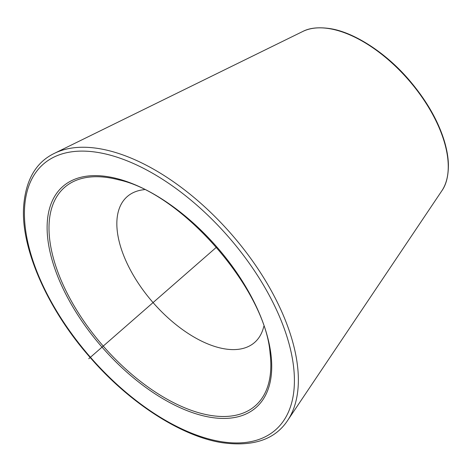 <?xml version="1.0" encoding="UTF-8"?>
<svg xmlns="http://www.w3.org/2000/svg" width="472" height="472" viewBox="0 0 472 472"><rect width="100%" height="100%" fill="white"/><g stroke="black" fill="none" stroke-linecap="round" stroke-linejoin="round"><path stroke-width="0.71" d="M263.789 326.429A96.831 50.244 48.9 0 1 254.603 342.471A96.831 50.244 48.9 0 1 224.755 348.879A96.831 50.244 -131.1 0 1 136.933 281.129A96.831 50.244 -131.1 0 1 127.222 196.594A96.831 50.244 -131.1 0 1 144.349 189.655M159.418 297.035L216.512 247.175L159.418 297.035M180.204 278.887L88.754 358.738M133.092 320.022L105.002 344.554M302.8 31.465C309.514 27.925 318.5 26.957 329.757 28.562C353.286 31.96 385.559 52.209 409.548 80.5C426.481 100.453 438.087 120.655 444.358 141.099C446.919 149.724 448.264 157.607 448.4 164.752C448.418 175.962 446.246 184.623 441.886 190.735A106.743 55.389 -131.1 0 0 422.104 97.338A106.743 55.389 -131.1 0 0 329.291 28.644A106.743 55.389 -131.1 0 0 302.8 31.465L54.469 153.317C35.819 162.268 25.529 180.192 23.6 207.084C20.868 248.685 47.884 310.452 91.733 359.286C131.192 404.327 182.64 436.742 222.347 442.736C253.37 446.919 275.147 439.467 287.684 420.387A178.988 92.872 -131.1 0 0 254.514 263.777A178.988 92.872 -131.1 0 0 98.89 148.591A178.988 92.872 -131.1 0 0 54.469 153.317M97.739 152.427A176.469 91.568 -131.1 0 0 39.312 277.424A176.469 91.568 -131.1 0 0 221.097 441.639A176.469 91.568 -131.1 0 0 279.524 316.641A176.469 91.568 -131.1 0 0 97.739 152.427M108.106 176.729A146.81 76.175 -131.1 0 0 59.501 280.722A146.81 76.175 -131.1 0 0 210.73 417.337A146.81 76.175 -131.1 0 0 259.34 313.349A146.81 76.175 -131.1 0 0 108.106 176.729M109.233 177.802A144.987 75.231 -131.1 0 0 61.23 280.498A144.987 75.231 -131.1 0 0 210.583 415.413A144.987 75.231 -131.1 0 0 270.09 353.363C265.553 289.218 181.46 192.918 118.513 179.785A144.987 75.231 -131.1 0 0 109.233 177.802M441.886 190.735L287.684 420.387"/></g></svg>
